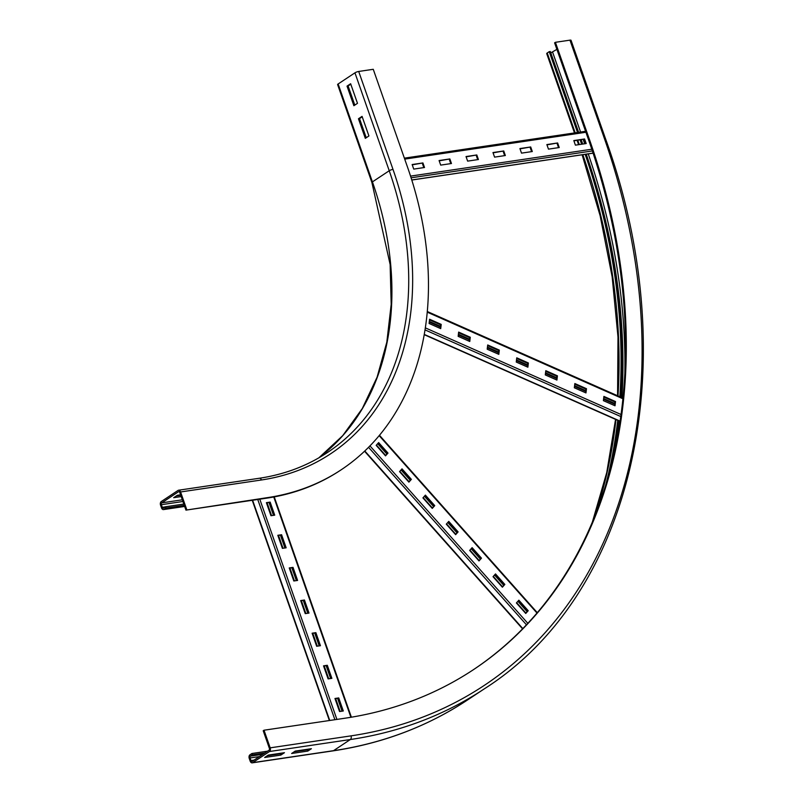 <?xml version="1.0" encoding="UTF-8"?>
<svg xmlns="http://www.w3.org/2000/svg" width="803" height="803" viewBox="0 0 803 803"><rect width="100%" height="100%" fill="white"/><g stroke="black" fill="none" stroke-linecap="round" stroke-linejoin="round"><path stroke-width="1.2" d="M358.459 118.764L362.063 116.375L368.918 135.958L365.315 138.347L358.459 118.764L359.533 118.603L366.238 137.735M362.213 116.826L359.533 118.603M347.026 86.132L350.63 83.743L357.486 103.326L353.882 105.715L347.026 86.132L348.101 85.971L354.806 105.103M350.791 84.195L348.101 85.971M183.827 504.053L165.538 506.763L163.541 508.088A1.415 0.903 81.6 0 1 163.29 508.189A1.415 0.903 81.6 0 1 162.286 507.315L161.373 504.706A1.415 0.903 81.6 0 1 161.714 502.869L178.517 491.727A1.415 0.903 81.6 0 1 178.768 491.627A1.415 0.903 81.6 0 1 179.782 492.5L185.945 510.126L267.59 497.609A319.805 235.339 56.5 0 0 341.195 469.785A319.805 235.339 56.5 0 0 407.543 167.205L373.254 69.299L358.7 71.457A2.841 0.622 -19.3 0 0 354.946 72.832L338.133 83.974A2.841 0.622 -19.3 0 0 337.621 84.596L371.909 182.512L390.138 264.528L391.191 304.347L386.815 342.168L377.109 377.149L362.314 408.526L342.751 435.617L318.871 457.83A297.823 219.159 56.5 0 0 372.421 181.89L338.133 83.974M181.207 496.575L173.699 497.689L177.302 495.3L180.585 494.819M176.369 495.923L180.745 495.27M185.945 510.126L266.787 498.141A319.805 235.339 56.5 0 0 340.402 470.307L341.195 469.785M186.748 509.594L180.575 491.968A2.841 1.817 -98.4 0 0 178.557 490.221A2.841 1.817 -98.4 0 0 178.065 490.412L161.252 501.564A2.841 1.817 -98.4 0 0 160.57 505.228L161.483 507.847A2.841 1.817 -98.4 0 0 163.501 509.584A2.841 1.817 -98.4 0 0 163.993 509.393L166 508.068L165.538 506.763M184.278 505.358L166 508.068M307.79 751.086L291.63 753.485L295.233 751.096L311.393 748.707L307.79 751.086L307.338 749.781L308.272 749.169M294.289 751.718L307.338 749.781M267.57 751.176L251.951 753.495L249.944 754.82A2.841 1.817 -98.4 0 0 249.261 758.494L250.175 761.103A2.841 1.817 -98.4 0 0 252.192 762.85A2.841 1.817 -98.4 0 0 252.684 762.659L269.497 751.518A2.841 1.817 -98.4 0 0 270.179 747.844L264.016 730.218L344.848 718.233A559.48 411.708 56.5 0 0 473.629 669.551A559.48 411.708 56.5 0 0 589.693 140.214L555.405 42.308L569.959 40.15A2.841 0.622 -19.3 0 1 571.033 40.27L605.321 138.186A2.841 0.622 160.7 0 0 604.247 138.066L569.959 40.15M473.228 669.812A559.48 411.708 56.5 0 0 588.89 140.746L554.602 42.84L555.405 42.308M550.798 52.878L556.891 49.364M582.727 144.068L581.231 139.792M578.612 132.324L550.316 51.502L549.232 51.663L577.538 132.485M581.653 144.229L580.147 139.953M574.496 132.937L546.713 53.61A2.841 0.622 -19.3 0 1 547.234 52.988L549.232 51.663M280.849 755.081L264.679 757.48L268.282 755.091L284.453 752.692L280.849 755.081L280.388 753.776L281.321 753.164M267.349 755.713L280.388 753.776M613.321 457.108A574.376 422.669 56.5 0 0 618.882 420.852M621.03 397.274A574.376 422.669 56.5 0 0 586.25 154.176M605.111 487.291A572.961 421.625 56.5 0 0 617.718 420.34M619.866 396.762A572.961 421.625 56.5 0 0 585.176 154.337M264.016 730.218L263.213 730.75L269.386 748.376A1.415 0.903 81.6 0 1 269.035 750.203L252.232 761.354A1.415 0.903 81.6 0 1 251.981 761.445A1.415 0.903 81.6 0 1 250.978 760.571L250.064 757.962A1.415 0.903 81.6 0 1 250.406 756.125L252.403 754.8L251.951 753.495M264.9 752.953L252.403 754.8M281.582 534.738L286.159 547.797L282.385 548.359L277.818 535.3L281.582 534.738L277.918 535.591M285.456 547.897L280.99 535.139L285.456 547.897M293.015 567.38L297.592 580.439L293.818 580.991L289.241 567.942L293.015 567.38L289.351 568.233M296.889 580.539L292.412 567.781L296.879 580.539M304.447 600.012L309.014 613.07L305.24 613.633L300.673 600.574L304.447 600.012L300.774 600.865M308.312 613.171L303.845 600.413L308.312 613.171M315.87 632.654L320.447 645.712L316.673 646.264L312.106 633.216L315.87 632.654L312.206 633.507M319.745 645.813L315.278 633.055L319.745 645.813M327.303 665.285L331.88 678.344L328.106 678.906L323.529 665.848L327.303 665.285L323.639 666.139M331.177 678.445L326.701 665.687L331.167 678.455M270.159 502.106L274.726 515.165L270.952 515.717L266.385 502.668L270.159 502.106L266.486 502.959M274.024 515.265L269.557 502.507L274.024 515.265M338.736 697.927L343.303 710.986L339.528 711.538L334.961 698.49L338.736 697.927L335.062 698.781M342.6 711.087L338.133 698.329L342.6 711.087M340.151 711.448L335.684 698.69M328.728 678.816L324.251 666.048M317.295 646.174L312.829 633.416M305.863 613.542L301.396 600.774M294.44 580.9L289.963 568.143M283.007 548.268L278.541 535.501M271.575 515.626L267.108 502.869M411.367 479.361L408.898 482.131L399.553 471.622L402.012 468.852L411.367 479.361L410.765 479.762L401.54 469.394M408.777 481.991L410.765 479.762M434.734 505.629L432.265 508.399L422.92 497.89L425.389 495.12L434.734 505.629L434.132 506.031L424.907 495.662M432.144 508.259L434.132 506.031M458.101 531.897L455.642 534.668L446.287 524.158L448.757 521.388L458.101 531.897L457.509 532.299L448.285 521.93M455.512 534.527L457.509 532.299M481.479 558.165L479.01 560.936L469.665 550.426L472.124 547.656L481.479 558.165L480.877 558.567L471.652 548.188M478.889 560.795L480.877 558.567M504.846 584.433L502.377 587.204L493.032 576.695L495.501 573.924L504.846 584.433L504.244 584.835L495.019 574.456M502.256 587.063L504.244 584.835M387.99 453.093L385.53 455.863L376.175 445.354L378.645 442.583L387.99 453.093L387.397 453.494L378.163 443.126M385.4 455.723L387.397 453.494M528.213 610.702L525.754 613.472L516.399 602.963L518.868 600.192L528.213 610.702L527.621 611.103L518.397 600.724M525.624 613.331L527.621 611.103M525.875 613.05L516.65 602.682M502.507 586.782L493.283 576.413M479.14 560.514L469.916 550.145M455.763 534.246L446.538 523.877M432.395 507.978L423.171 497.609M409.028 481.71L399.804 471.341M385.651 455.442L376.426 445.073M470.267 337.25L469.765 341.486L458.152 336.337L458.643 332.101L470.267 337.25L469.665 337.641L458.573 332.733M469.243 341.255L469.665 337.641M499.315 350.108L498.814 354.344L487.2 349.205L487.702 344.969L499.315 350.108L498.713 350.509L487.622 345.591M498.292 354.113L498.713 350.509M528.364 362.966L527.872 367.202L516.249 362.063L516.751 357.827L528.364 362.966L527.772 363.368L516.67 358.459M527.34 366.971L527.772 363.368M557.423 375.834L556.921 380.07L545.297 374.921L545.799 370.685L557.423 375.834L556.82 376.226L545.719 371.317M556.389 379.829L556.82 376.226M586.471 388.692L585.969 392.928L574.346 387.779L574.848 383.543L586.471 388.692L585.869 389.084L574.777 384.175M585.437 392.697L585.869 389.084M441.218 324.392L440.717 328.628L429.093 323.479L429.595 319.243L441.218 324.392L440.616 324.783L429.525 319.875M440.195 328.387L440.616 324.783M615.52 401.55L615.018 405.786L603.394 400.647L603.896 396.411L615.52 401.55L614.917 401.952L603.826 397.033M614.496 405.555L614.917 401.952M614.737 403.457L603.645 398.549M585.688 390.599L574.597 385.691M556.64 377.741L545.548 372.833M527.591 364.883L516.49 359.965M498.543 352.015L487.441 347.107M469.484 339.157L458.393 334.249M440.435 326.299L429.344 321.391M429.264 322.093L440.355 327.002M458.312 334.951L469.404 339.86M487.361 347.809L498.452 352.718M516.409 360.667L527.511 365.586M545.458 373.525L556.559 378.444M574.516 386.394L585.608 391.302M603.565 399.252L614.656 404.16M559.239 147.541L548.469 149.137L546.863 144.57L557.643 142.974L559.239 147.541M557.643 142.974L546.963 144.861M558.537 147.652L557.041 143.376M532.299 151.536L521.518 153.132L519.922 148.565L530.703 146.969L532.299 151.536M530.703 146.969L520.023 148.856M531.596 151.647L530.1 147.371M505.348 155.531L494.578 157.127L492.972 152.56L503.752 150.964L505.348 155.531M503.752 150.964L493.072 152.851M504.645 155.631L503.15 151.355M478.407 159.526L467.627 161.122L466.031 156.555L476.811 154.959L478.407 159.526M476.811 154.959L466.131 156.846M477.705 159.626L476.209 155.35M451.457 163.521L440.686 165.117L439.08 160.54L449.861 158.944L451.457 163.521M449.861 158.944L439.191 160.841M450.754 163.621L449.258 159.345M586.19 143.556L575.41 145.152L573.814 140.575L584.584 138.979L586.19 143.556M584.584 138.979L573.914 140.876M585.487 143.657L583.992 139.381M424.516 167.506L413.736 169.102L412.14 164.535L422.92 162.939L424.516 167.506M422.92 162.939L412.24 164.836M423.813 167.616L422.318 163.34M180.575 491.968L261.417 479.983A300.663 221.247 56.5 0 0 392.988 169.363L358.7 71.457M392.988 169.363A2.841 0.622 160.7 0 0 389.234 170.748L354.946 72.832M261.417 479.983A2.841 1.817 -98.4 0 0 259.399 478.247C284.503 474.483 307.188 465.911 327.453 452.521A297.823 219.159 56.5 0 0 389.234 170.748L372.421 181.89A2.841 0.622 160.7 0 0 371.909 182.512M267.59 497.609L266.787 498.141M163.993 509.393L184.62 506.332M165.408 506.854L162.286 507.315M182.933 501.504L161.373 504.706M182.341 499.807L161.714 502.869M179.039 491.647L178.517 491.727M589.693 140.214L588.89 140.746M584.694 143.777L583.199 139.501M580.579 132.033L552.625 52.195M579.304 144.57L577.809 140.294M575.189 132.826L547.234 52.988M624.814 374.931A580.047 426.845 56.5 0 0 588.228 153.885M619.193 427.407A578.632 425.801 56.5 0 0 619.896 421.304M621.913 397.666A578.632 425.801 56.5 0 0 591.911 171.41M594.049 518.156A572.961 421.625 56.5 0 0 615.961 419.557M618.009 395.939A572.961 421.625 56.5 0 0 582.837 154.688M604.247 138.066A578.632 425.801 56.5 0 1 351.021 735.859A2.841 1.817 81.6 0 1 350.329 739.533L333.526 750.675A581.462 427.889 56.5 0 0 467.366 700.075C427.316 726.534 382.529 743.458 333.024 750.875A2.841 1.817 81.6 0 0 333.526 750.675L252.684 762.659M269.497 751.518L350.329 739.533A581.462 427.889 56.5 0 0 484.179 688.934L467.366 700.075M250.064 757.962L259.439 756.577M267.951 755.312L280.99 753.385M294.892 751.317L307.94 749.39M250.406 756.125L262.902 754.278M250.978 760.571L254.099 760.11M351.021 735.859L270.179 747.844M329.732 720.482L252.604 500.239M334.891 719.709L257.763 499.476M336.909 719.418L259.781 499.185M350.901 717.29L273.753 496.987M269.035 502.578L273.502 515.345M280.458 535.22L284.924 547.977M291.89 567.851L296.357 580.619M303.313 600.493L307.79 613.251M314.746 633.125L319.213 645.893M326.179 665.767L330.645 678.525M337.601 698.399L342.078 711.167M522.843 628.608L364.813 450.985M526.477 624.814L368.557 447.321M527.852 623.349L369.962 445.896M537.016 613.07L379.177 435.668M378.032 443.276L387.257 453.645M401.4 469.544L410.624 479.913M424.777 495.812L434.001 506.181M448.144 522.08L457.369 532.449M471.512 548.349L480.736 558.717M494.889 574.617L504.113 584.985M518.256 600.885L527.481 611.254M377.681 443.668L386.905 454.036M401.048 469.936L410.283 480.304M424.426 496.204L433.65 506.573M447.793 522.472L457.017 532.841M471.16 548.74L480.395 559.109M494.538 575.008L503.762 585.377M517.905 601.276L527.129 611.645M620.177 421.143L424.295 334.429M620.829 416.566L425.048 329.903M621.11 414.539L425.359 327.875M622.967 398.8L427.266 312.166M404.702 159.114L585.919 132.264M410.544 176.108L591.801 149.238M411.086 177.804L592.373 150.944M411.768 179.972L593.086 153.102M184.66 506.452L163.501 509.584M259.399 478.247L178.557 490.221M578.602 144.67L577.106 140.405M582.135 154.788L600.162 215.846L612.167 276.905L617.999 337.13L617.567 395.738M615.56 419.377L606.747 472.535L592.253 522.492M605.321 138.186C685.943 360.487 635.123 592.945 484.179 688.934M252.192 762.85L333.024 750.875M252.252 500.299L329.381 720.532M274.235 496.886L351.383 717.199M364.552 451.236L522.592 628.869M379.478 435.296L537.317 612.709M424.245 334.69L620.137 421.404M427.326 311.524L623.038 398.158M585.578 131.291L404.371 158.141M593.106 153.162L411.788 180.033"/></g></svg>
